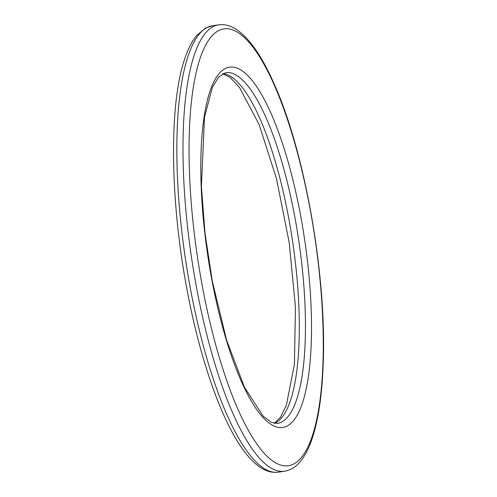 <?xml version="1.0" encoding="UTF-8"?>
<svg xmlns="http://www.w3.org/2000/svg" width="497" height="497" viewBox="0 0 497 497"><rect width="100%" height="100%" fill="white"/><g stroke="black" fill="none" stroke-linecap="round" stroke-linejoin="round"><path stroke-width="0.75" d="M196.961 289.875A225.613 60.802 81.6 0 0 284.483 471.243C290.472 470.261 295.715 467.062 300.219 461.645C305.183 455.693 309.333 447.474 312.681 436.981C318.484 418.704 321.963 394.985 323.118 365.835C327.125 279.022 305.45 153.585 274.443 84.602C262.354 56.869 249.73 38.517 236.566 29.547C230.664 25.627 224.694 24.061 218.655 24.85A225.613 60.802 81.6 0 0 196.961 289.875M202.733 288.303A220.774 59.497 -98.4 0 1 247.761 40.947A220.774 59.497 -98.4 0 1 318.037 412.852A220.774 59.497 -98.4 0 1 202.733 288.303M190.817 290.782A225.613 60.802 -98.4 0 1 212.517 25.757L205.628 28.018L196.781 35.355C191.817 41.307 187.667 49.526 184.319 60.019C168.831 106.308 170.241 202.335 187.239 290.782C199.769 357.567 220.196 416.995 241.461 447.486C247.692 456.563 254.042 463.235 260.509 467.503C266.386 471.386 272.331 472.933 278.345 472.15A225.613 60.802 -98.4 0 1 190.817 290.782M212.095 281.128A182.101 49.073 81.6 0 0 307.196 383.864A182.101 49.073 81.6 0 0 249.233 77.11A182.101 49.073 81.6 0 0 212.095 281.128M274.611 423.369A177.267 47.774 81.6 0 0 292.69 241.983A177.267 47.774 81.6 0 0 223.023 73.537M225.713 72.68A177.267 47.774 -98.4 0 1 298.834 241.076A177.267 47.774 -98.4 0 1 277.432 423.419L271.362 422.332L263.242 416.262L244.493 387.374L226.57 340.091L212.244 280.911L205.006 233.136L201.409 186.4L204.491 117.255L212.337 87.497L218.692 76.979L225.713 72.68M218.655 24.85L212.517 25.757M284.483 471.243L278.345 472.15M274.282 423.307L280.37 417.405L286.359 405.235L294.417 364.357L295.46 307.401L289.198 242.499L276.462 178.547L259.018 124.318L239.504 87.503L230.26 77.588L222.718 73.693"/></g></svg>
